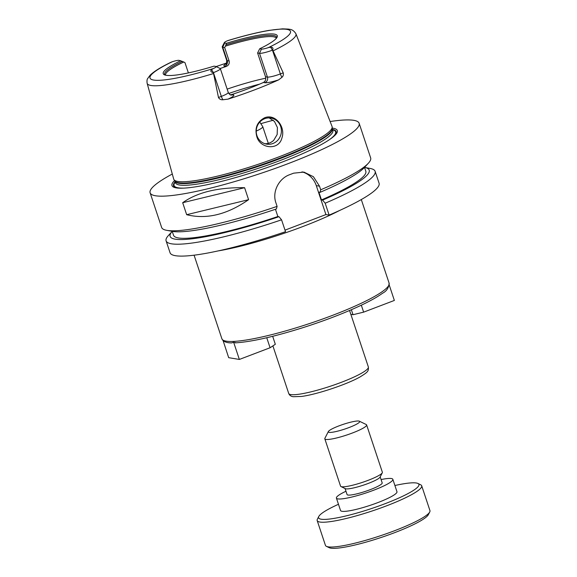 <?xml version="1.0" encoding="UTF-8"?>
<svg xmlns="http://www.w3.org/2000/svg" width="577" height="577" viewBox="0 0 577 577"><rect width="100%" height="100%" fill="white"/><g stroke="black" fill="none" stroke-linecap="round" stroke-linejoin="round"><path stroke-width="0.87" d="M361.325 305.197L363.64 312.143L394.358 300.444L389.28 285.168M350.852 314.357L353.023 314.71L351.357 309.712M353.023 314.71L363.64 312.143M231.644 342.904L233.642 342.262L239.354 359.442L228.68 357.675L223.111 340.639M233.642 342.262L235.849 342.731M266.747 337.733L270.079 347.751L275.323 344.289L272.669 336.304M239.354 359.442L270.079 347.751M364.527 167.38L365.818 171.268A101.328 15.182 161.6 0 1 321.468 199.916L322.593 200.104A104.906 15.716 161.6 0 0 364.534 167.409L370.095 168.434A110.142 16.502 161.6 0 1 375.122 171.326L379.082 183.212A110.142 16.502 161.6 0 1 329.128 215.098L325.918 214.572L285.002 230.144M278.979 216.7L281.562 219.808L285.521 231.702A110.142 16.502 161.6 0 1 170.056 252.748L166.097 240.854A110.142 16.502 161.6 0 1 168.397 235.531L172.234 231.377A104.906 15.716 161.6 0 0 278.979 216.7L277.862 216.519L275.453 209.278M264.735 143.731C268.211 143.824 271.212 142.685 273.736 140.298L277.162 134.513L277.407 127.539L274.486 121.487L269.207 117.903M256.772 136.453C254.587 127.943 257.219 121.711 264.655 117.751C275.532 113.344 285.831 127.192 281.886 138.062C278.741 150.857 259.852 148.722 256.772 136.453M264.699 118.703A13.221 12.571 99.4 0 0 256.275 132.378A13.221 12.571 99.4 0 0 266.668 144.142A13.221 12.571 99.4 0 0 281.223 133.15A13.221 12.571 99.4 0 0 270.981 118.061A13.221 12.571 99.4 0 0 264.699 118.703M228.759 93.474A69.391 10.393 161.6 0 1 259.657 84.112M257.609 52.99L259.686 48.778L261.453 49.074A7.443 1.118 -18.4 0 0 268.319 47.639L270.577 47.148C272.892 47.264 273.541 48.266 272.517 50.141L272.459 50.163A10.747 1.608 161.6 0 1 259.513 53.3L257.609 52.99L265.514 76.755C266.134 79.424 265.434 81.328 263.408 82.475L264.829 82.713A15.153 2.272 -18.4 0 0 278.691 79.835L281.98 77.289C283.22 76.178 283.639 74.693 283.228 72.839L280.364 73.928A10.747 1.608 161.6 0 1 277.248 75.032A10.747 1.608 161.6 0 1 267.418 77.066L265.514 76.755M227.15 89.125A58.378 8.749 161.6 0 1 265.773 78.191M165.541 75.176A58.378 8.749 161.6 0 1 183.774 62.006L179.058 60.354A7.443 1.118 -18.4 0 0 172.191 61.782L170.9 62.316M188.383 72.918L184.965 62.641L183.774 62.006M272.517 50.141L273.08 50.855A78.414 11.749 161.6 0 0 295.936 33.805C292.763 28.641 289.272 29.514 288.558 29.095L282.485 28.85L268.932 30.393C257.255 32.406 243.624 35.781 228.03 40.534L227.223 40.837A7.443 1.118 -18.4 0 0 224.352 42.597A7.443 1.118 -18.4 0 0 224.691 42.986L226.451 43.275L225.441 46.146L224.648 47.53L222.744 47.22L227.215 60.65A4.407 4.19 -80.6 0 1 224.626 66.29L226.04 66.528A58.378 8.749 -18.4 0 0 220.169 68.504A10.747 1.608 161.6 0 1 220.356 68.692A10.747 1.608 161.6 0 1 213.432 72.63L213.375 72.652C210.85 72.125 210.244 71.115 211.55 69.615L213.288 68.584A7.443 1.118 -18.4 0 0 216.05 66.506A7.443 1.118 -18.4 0 0 215.82 66.442L214.06 66.146A60.116 9.008 161.6 0 1 164.308 74.765A60.116 9.008 161.6 0 1 180.825 60.643M226.04 66.528C228.615 65.468 229.639 63.614 229.119 60.967L227.215 60.65A10.747 1.608 161.6 0 1 226.689 60.361C226.631 63.297 226.408 64.537 226.004 64.069L227.302 63.239M224.648 47.53L229.119 60.967M225.441 46.146A58.378 8.749 161.6 0 1 276.325 38.327M220.356 68.692L228.261 92.464C229.451 94.354 230.353 95.205 230.98 95.01A4.407 4.19 99.4 0 0 233.072 94.794L231.658 94.563A58.378 8.749 -18.4 0 0 263.408 82.475M231.658 94.563L230.324 94.801M226.018 44.725A59.013 8.843 161.6 0 1 276.621 37.923A59.013 8.843 161.6 0 1 276.614 37.959M226.451 43.275A60.116 9.008 161.6 0 1 277.068 37.253A60.116 9.008 161.6 0 1 259.686 48.778M211.55 69.615L213.432 72.63L221.337 96.395L218.474 97.484L213.375 72.652M224.691 42.986L222.744 47.22A10.747 1.608 161.6 0 1 222.217 46.932A10.747 1.608 161.6 0 1 222.26 46.658L224.352 42.597M165.094 75.06A59.013 8.843 161.6 0 1 165.065 75.032A59.013 8.843 161.6 0 1 182.375 61.335M218.474 97.484C219.39 99.15 220.876 99.908 222.946 99.756L228.002 99.129A15.153 2.272 -18.4 0 0 233.072 94.794M278.691 79.835A79.857 11.966 161.6 0 1 228.002 99.129M216.173 66.564A79.301 11.879 161.6 0 1 226.638 63.03M273.08 50.855L283.228 72.839M295.936 33.805L332.049 126.457A83.434 12.499 161.6 0 1 332.172 127.048A83.434 12.499 161.6 0 1 266.163 161.553A83.434 12.499 161.6 0 1 177.839 181.452A83.434 12.499 161.6 0 1 173.965 179.671A83.434 12.499 161.6 0 1 173.713 179.122L147.135 83.304A78.414 11.749 161.6 0 0 151.008 85.497A78.414 11.749 161.6 0 0 213.36 73.589M182.685 202.707C197.327 192.307 217.969 187.301 244.598 187.698L248.586 199.685C227.057 214.63 206.422 219.635 186.667 214.694L182.685 202.707L244.598 187.698M248.586 199.685L186.667 214.694M375.122 171.326A110.142 16.502 161.6 0 1 325.176 203.212L329.128 215.098M322.593 200.104L325.176 203.212M330.131 121.531A110.142 16.502 161.6 0 1 359.139 123.276L370.658 157.903A110.142 16.502 161.6 0 1 368.364 163.226L364.448 167.467A104.906 15.716 161.6 0 1 320.011 192.357L318.893 192.17L321.468 199.916M166.666 230.324L172.335 231.37A104.906 15.716 161.6 0 0 276.405 208.953L277.097 206.386A110.142 16.502 161.6 0 1 167.041 230.389A110.142 16.502 161.6 0 1 166.666 230.324A110.142 16.502 161.6 0 1 161.632 227.432L150.121 192.812A110.142 16.502 161.6 0 1 172.299 174.03M359.139 123.276A110.142 16.502 161.6 0 1 274.212 168.758A110.142 16.502 161.6 0 1 155.523 195.769A110.142 16.502 161.6 0 1 150.121 192.812M277.097 206.386L275.893 202.765C271.947 191.788 278.907 178.459 289.661 174.687A110.142 16.502 -18.4 0 0 293.621 173.179L303.87 172.083L313.398 176.699L319.499 186.169L320.704 189.79L320.011 192.357M368.364 163.226A110.142 16.502 161.6 0 1 320.704 189.79M301.987 171.859A22.027 20.952 -80.6 0 1 316.297 185.635L325.918 214.572M259.765 122.086L262.708 126.551A17.62 2.64 161.6 0 1 262.759 126.651A17.62 2.64 161.6 0 1 256.238 131.109M178.538 188.138A85.706 12.838 161.6 0 1 177.716 188.015A85.706 12.838 161.6 0 1 175.119 181.769M332.511 129.414A85.706 12.838 161.6 0 1 333.585 136.561M332.237 128.094A87.12 13.055 161.6 0 1 334.155 136.064A87.12 13.055 161.6 0 1 258.748 170.431A87.12 13.055 161.6 0 1 177.788 188.08A87.12 13.055 161.6 0 1 176.237 187.886A87.12 13.055 161.6 0 1 174.55 180.551M277.862 216.519A101.328 15.182 161.6 0 1 173.518 235.236L172.22 231.348M281.562 219.808A110.142 16.502 161.6 0 1 166.097 240.854M329.135 432.368A16.524 2.474 161.6 0 1 328.385 431.509A16.524 2.474 161.6 0 1 343.221 424.362A16.524 2.474 161.6 0 1 359.377 421.203A16.524 2.474 161.6 0 1 348.104 427.896A16.524 2.474 161.6 0 1 329.135 432.368M359.377 421.203L366.222 424.528A22.027 3.303 161.6 0 1 366.626 424.924A22.027 3.303 161.6 0 1 349.64 434.019A22.027 3.303 161.6 0 1 325.897 439.422A22.027 3.303 161.6 0 1 324.822 438.83A22.027 3.303 161.6 0 1 324.901 438.275L328.385 431.509M366.626 424.924L382.371 472.253A22.027 3.303 161.6 0 1 382.284 472.808A22.027 3.303 161.6 0 1 363.806 481.896A22.027 3.303 161.6 0 1 341.642 486.75A22.027 3.303 161.6 0 1 340.964 486.548A22.027 3.303 161.6 0 1 340.56 486.159L324.822 438.83M382.284 472.808L380.055 477.136A18.507 2.77 161.6 0 1 364.534 484.774A18.507 2.77 161.6 0 1 345.911 488.849A18.507 2.77 161.6 0 1 345.342 488.683L340.964 486.548M380.193 476.869L382.183 482.87A18.507 2.77 161.6 0 1 367.917 490.508A18.507 2.77 161.6 0 1 347.974 495.044A18.507 2.77 161.6 0 1 347.073 494.554L345.075 488.553M381.087 479.559A29.737 4.457 161.6 0 1 392.843 479.321A29.737 4.457 161.6 0 1 369.915 491.604A29.737 4.457 161.6 0 1 337.87 498.896A29.737 4.457 161.6 0 1 336.413 498.095A29.737 4.457 161.6 0 1 345.969 491.243M392.843 479.321L396.969 491.727A29.737 4.457 161.6 0 1 374.04 504.002A29.737 4.457 161.6 0 1 341.995 511.294A29.737 4.457 161.6 0 1 340.531 510.494L336.413 498.095M394.906 485.509A52.868 7.919 161.6 0 1 417.957 483.476A52.868 7.919 161.6 0 1 381.873 504.904A52.868 7.919 161.6 0 1 321.18 519.213A52.868 7.919 161.6 0 1 318.785 516.465A52.868 7.919 161.6 0 1 338.468 504.284M417.957 483.476L420.698 484.81A55.075 8.251 161.6 0 1 421.693 485.791A55.075 8.251 161.6 0 1 379.233 508.532A55.075 8.251 161.6 0 1 319.889 522.041A55.075 8.251 161.6 0 1 317.184 520.562A55.075 8.251 161.6 0 1 317.393 519.17L318.785 516.465M421.693 485.791L429.944 510.595A55.075 8.251 161.6 0 1 429.735 511.979A55.075 8.251 161.6 0 1 383.546 534.706A55.075 8.251 161.6 0 1 328.133 546.837A55.075 8.251 161.6 0 1 326.431 546.347A55.075 8.251 161.6 0 1 325.435 545.359L317.184 520.562M429.735 511.979L428.343 514.684A52.868 7.919 161.6 0 1 384.001 536.502A52.868 7.919 161.6 0 1 330.809 548.15A52.868 7.919 161.6 0 1 329.171 547.674L326.431 546.347M361.303 199.563L389.114 283.163A88.115 13.199 161.6 0 1 329.51 316.499A88.115 13.199 161.6 0 1 233.36 341.425A88.115 13.199 161.6 0 1 226.22 341.158A88.115 13.199 161.6 0 1 221.893 338.793L222.982 340.517M339.536 210.518A88.115 13.199 161.6 0 1 218.077 250.923M349.568 310.484L368.357 366.965A41.962 6.289 161.6 0 1 335.994 384.289A41.962 6.289 161.6 0 1 290.772 394.581A41.962 6.289 161.6 0 1 288.716 393.456L272.892 345.89M260.811 123.673A69.391 10.393 161.6 0 1 273.274 120.254M261.453 49.074L259.513 53.3L267.418 77.066A4.407 4.19 -80.6 0 1 264.829 82.713M270.577 47.148L272.459 50.163L280.364 73.928A4.407 1.19 69.2 0 0 281.98 77.289M228.261 92.464A10.747 1.608 161.6 0 1 224.136 95.248A10.747 1.608 161.6 0 1 221.337 96.395A4.407 1.19 -110.8 0 0 222.946 99.756M213.288 68.584A74.007 11.086 161.6 0 1 153.662 80.059A74.007 11.086 161.6 0 1 172.191 61.782M227.223 40.837A74.007 11.086 161.6 0 1 286.848 29.362A74.007 11.086 161.6 0 1 268.319 47.639M226.35 63.629A15.153 2.272 -18.4 0 0 224.626 66.29M316.297 185.635L319.499 186.169M174.86 181.012L174.881 181.063A82.937 12.427 161.6 0 0 178.949 183.291A82.937 12.427 161.6 0 0 268.327 162.952A82.937 12.427 161.6 0 0 332.28 128.707L332.265 128.649A83.016 12.434 161.6 0 1 266.581 162.981A83.016 12.434 161.6 0 1 178.704 182.779A83.016 12.434 161.6 0 1 174.86 181.012L173.965 179.671M332.28 128.707L332.85 130.416A82.937 12.427 161.6 0 1 268.896 164.661A82.937 12.427 161.6 0 1 179.519 185.001A82.937 12.427 161.6 0 1 175.451 182.779L175.466 182.815M183.811 188.131A85.144 12.759 161.6 0 1 178.228 187.828A85.144 12.759 161.6 0 1 175.228 182.108M332.626 129.753A85.144 12.759 161.6 0 1 329.359 139.713M223.003 340.538C224.943 342.154 227.843 342.94 231.716 342.911M235.185 342.868L235.257 342.868C251.255 341.894 274.017 336.759 303.545 327.469C320.891 321.916 336.838 315.994 351.4 309.698C365.551 303.538 375.937 298.049 382.565 293.224C386.597 291.176 388.775 287.822 389.114 283.163M194.081 255.185L221.893 338.793M368.357 366.965C368.66 371.35 367.902 372.05 360.12 376.896C346.943 384.448 316.384 394.596 301.461 396.449L293.21 396.709C290.967 396.392 289.466 395.303 288.716 393.456M216.05 66.506L220.162 68.504M170.958 62.287C160.997 67.062 154.052 71.368 150.128 75.198L147.654 78.551C146.998 79.431 146.825 81.018 147.135 83.304M222.217 46.932L226.689 60.361M262.759 126.651L268.312 143.356M332.265 128.649L332.172 127.048M174.881 181.063L175.451 182.779"/></g></svg>
